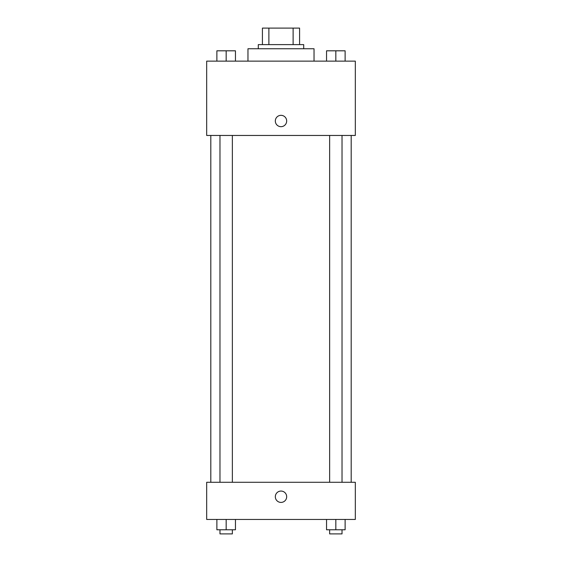 <?xml version="1.0" encoding="UTF-8"?>
<svg xmlns="http://www.w3.org/2000/svg" width="562" height="562" viewBox="0 0 562 562"><rect width="100%" height="100%" fill="white"/><g stroke="black" fill="none" stroke-linecap="round" stroke-linejoin="round"><path stroke-width="0.84" d="M268.889 44.616L268.889 28.1L262.419 28.1L262.419 44.616L262.419 28.1M268.889 28.1L299.581 28.1L299.581 44.616M293.111 44.616L293.111 28.1M258.288 48.746L258.288 44.616L303.712 44.616L303.712 48.746M314.032 61.132L314.032 48.746L247.968 48.746L247.968 61.132M206.675 61.132L355.325 61.132L355.325 135.456L206.675 135.456L206.675 61.132M275.324 120.999A5.676 5.676 0 0 1 283.838 116.088A5.676 5.676 0 0 1 283.838 125.916A5.676 5.676 0 0 1 275.324 120.999M206.675 482.287L355.325 482.287L355.325 519.45L206.675 519.45L206.675 482.287M281 502.414A5.676 5.676 0 0 1 276.082 493.9A5.676 5.676 0 0 1 285.918 493.9A5.676 5.676 0 0 1 281 502.414M326.543 519.45L326.543 529.769L345.124 529.769L345.124 519.45L345.124 529.769M335.83 529.769L335.83 519.45M342.026 529.769L342.026 533.9L329.641 533.9L329.641 529.769M216.876 519.45L216.876 529.769L235.457 529.769L235.457 519.45L235.457 529.769M226.17 529.769L226.17 519.45M232.359 529.769L232.359 533.9L219.974 533.9L219.974 529.769M326.543 61.132L326.543 50.812L345.124 50.812L345.124 61.132L345.124 50.812M335.83 61.132L335.83 50.812M342.026 50.812L329.641 50.812M216.876 61.132L216.876 50.812L235.457 50.812L235.457 61.132L235.457 50.812M226.17 61.132L226.17 50.812M232.359 50.812L219.974 50.812M351.194 482.287L351.194 135.456M210.806 482.287L210.806 135.456M329.641 135.456L329.641 482.287M342.026 135.456L342.026 482.287M232.359 482.287L232.359 135.456M219.974 482.287L219.974 135.456"/></g></svg>
